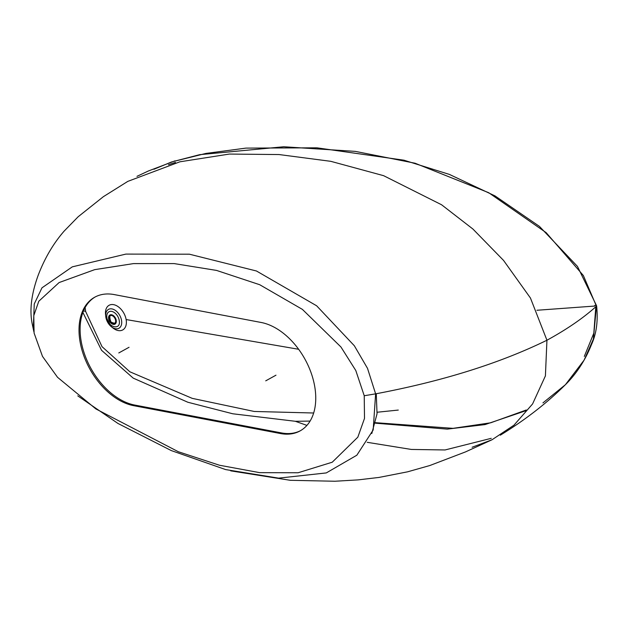 <?xml version="1.0" encoding="UTF-8"?>
<svg xmlns="http://www.w3.org/2000/svg" width="628" height="628" viewBox="0 0 628 628"><rect width="100%" height="100%" fill="white"/><g stroke="black" fill="none" stroke-linecap="round" stroke-linejoin="round"><path stroke-width="0.94" d="M595.58 305.404L594.818 305.373M595.807 306.817L593.821 333.146L584.315 356.398M153.899 169.27L171.57 161.961L199.68 154.669L283.73 146.756L355.377 151.387L415.053 163.225L488.749 192.733L546.14 232.635L583.365 275.535L596.443 306.189L593.366 339.112L584.095 360.142L565.42 384.697L542.953 402.886M472.115 447.246L492.014 439.765L513.955 425.195L532.575 403.953L545.41 375.889L546.941 340.235L530.456 298.041L503.562 260.432L472.923 229.039L441.578 204.767L383.622 175.683L330.791 161.325L279.028 154.551L229.353 154.064L179.867 161.812L127.806 181.382L103.392 196.666L78.147 216.762L64.213 231.033C53.317 243.507 44.596 258.367 38.057 275.614C31.235 294.524 29.343 310.884 32.381 324.692L33.865 331.694M77.778 395.868L117.938 423.445L171.311 450.59L225.648 469.587L278.62 478.144L326.285 472.923L356.837 455.214L373.181 429.96L375.623 393.85L367.513 368.353L354.357 345.777L316.638 305.789L256.459 270.998L189.389 254.191L125.883 254.097L72.291 266.853L41.966 287.836L34.25 303.983L33.363 327.274M33.472 328.538L32.381 324.723M364.232 395.742L355.801 370.528L340.949 346.994L302.406 309.392L259.694 284.712L216.519 270.409L174.207 263.595L133.497 263.603L94.695 269.648L59.103 282.561L38.787 301.244L33.786 315.649L34.093 333.068L42.492 356.39L57.533 377.295L95.911 408.954L178.321 451.728L219.431 465.23L259.717 472.656L298.096 472.758L332.251 462.208L357.834 437.166L364.499 418.413L364.232 395.742L375.623 393.85C442.505 381.235 499.605 363.369 546.941 340.235C567.029 329.245 583.53 317.894 596.443 306.189L596.6 305.836C598.186 320.673 596.506 333.539 591.537 344.458C585.327 360.158 576.622 373.566 565.42 384.697M114.218 294.579A60.437 38.96 -118.9 0 0 94.702 297.217A60.437 38.96 -118.9 0 0 83.736 355.534A60.437 38.96 -118.9 0 0 133.607 405.657L280.543 433.555A60.437 38.96 -118.9 0 0 300.066 430.918A60.437 38.96 -118.9 0 0 311.033 372.6A60.437 38.96 -118.9 0 0 261.162 322.478L114.218 294.579M95.252 296.918A60.437 38.96 -118.9 0 0 84.992 355.377A60.437 38.96 -118.9 0 0 134.698 405.052L281.642 432.951A60.437 38.96 -118.9 0 0 300.608 430.612M371.792 433.516L377.043 413.774L376.266 393.732M295.364 421.294L306.927 425.392M367.215 442.316L411.324 449.444L445.04 449.962L491.245 438.328M525.62 410.814L485.059 424.583L447.301 429.12L375.403 423.178M526.288 409.99L490.743 422.785L453.039 428.343L375.528 422.691M594.818 306.048L536.932 310.263M85.11 307.579L85.659 311.496L102.011 346.64L129.87 371.792L192.223 398.356L254.23 411.466L313.67 413.004M85.659 311.496L83.555 310.774L85.659 311.496M126.134 319.55A14.091 9.082 -118.9 0 0 114.053 304.745A14.091 9.082 -118.9 0 0 105.551 314.683L105.771 316.591A10.778 6.947 61.1 0 1 112.082 308.945A10.778 6.947 61.1 0 1 121.432 319.833A10.778 6.947 61.1 0 1 121.526 320.319A10.778 6.947 61.1 0 1 121.597 320.798A10.778 6.947 61.1 0 1 111.376 326.741A10.778 6.947 61.1 0 1 105.881 317.344A10.778 6.947 61.1 0 1 105.771 316.591L111.376 326.741L112.875 327.942A14.091 9.082 -118.9 0 0 126.134 319.55L298.645 349.278M108.589 318.553A5.228 3.368 61.1 0 1 108.581 318.482A5.228 3.368 61.1 0 1 109.9 314.997A5.228 3.368 61.1 0 1 111.588 314.769A5.228 3.368 61.1 0 1 115.905 319.103A5.228 3.368 61.1 0 1 114.955 324.15A5.228 3.368 61.1 0 1 113.268 324.37A5.228 3.368 61.1 0 1 111.297 323.404A5.228 3.368 61.1 0 1 111.242 323.357M111.47 315.083A4.985 3.211 61.1 0 1 115.882 320.351A4.985 3.211 61.1 0 1 113.064 324.236A4.985 3.211 61.1 0 1 111.187 323.318A4.985 3.211 61.1 0 1 108.597 318.624A4.985 3.211 61.1 0 1 111.47 315.083M113.472 323.915A4.577 2.952 -118.9 0 0 115.654 320.892A4.577 2.952 -118.9 0 0 115.631 320.61A4.577 2.952 -118.9 0 0 113.252 316.308A4.577 2.952 -118.9 0 0 108.872 318.278A4.577 2.952 -118.9 0 0 113.472 323.915M113.276 316.324A4.49 2.897 -118.9 0 0 110.151 315.696A4.49 2.897 -118.9 0 0 109.453 320.335A4.49 2.897 -118.9 0 0 113.503 323.805A4.49 2.897 -118.9 0 0 114.492 323.561A4.49 2.897 -118.9 0 0 115.646 320.845A4.49 2.897 -118.9 0 0 115.631 320.586M114.084 323.318L114.123 323.216A4.247 2.74 61.1 0 0 115.026 322.988A4.247 2.74 61.1 0 1 115.026 322.988L115.057 323.067A4.325 2.787 61.1 0 1 114.084 323.318L114.053 323.169A4.168 2.685 -118.9 0 1 113.111 322.988L113.134 323.137A4.325 2.787 61.1 0 1 111.996 322.486L111.933 322.58A4.49 2.897 61.1 0 0 114.108 323.475A4.49 2.897 -118.9 0 0 114.775 323.373M110.402 315.578A4.49 2.897 -118.9 0 0 109.625 316.779L109.947 316.873A4.247 2.74 61.1 0 0 109.829 318.09L109.712 318.106A4.325 2.787 61.1 0 1 109.837 316.842M111.933 322.58L111.823 322.635A4.49 2.897 -118.9 0 1 110.34 320.869L110.45 320.806A4.49 2.897 61.1 0 1 109.735 316.716M110.45 320.806L110.512 320.712A4.325 2.787 61.1 0 1 109.924 319.307L110.041 319.33A4.168 2.685 -118.9 0 1 109.829 318.129L109.712 318.106M109.829 318.129L109.947 318.113A4.082 2.63 -118.9 0 0 110.159 319.314L110.041 319.33A4.247 2.74 61.1 0 0 110.607 320.633L110.512 320.712M113.111 322.988L113.15 322.886A4.082 2.63 -118.9 0 0 114.1 323.067L114.053 323.169M111.996 322.486L112.09 322.407A4.247 2.74 61.1 0 0 113.111 323.012M275.982 375.183L265.73 380.843M129.038 347.292L118.786 352.952M133.607 405.657L134.698 405.052M280.543 433.555L281.642 432.951M106.917 318.019A8.47 5.464 61.1 0 1 106.917 318.011A8.47 5.464 61.1 0 1 111.556 311.378A8.47 5.464 61.1 0 1 119.132 319.974A8.47 5.464 61.1 0 1 119.202 320.343A8.47 5.464 61.1 0 1 119.202 320.351L119.265 320.727C120.984 330.54 108.244 327.745 106.917 318.019M171.57 161.961L205.874 153.436L245.956 148.106L316.967 147.823L403.922 160.187L449.413 174.419L494.982 195.889L539.452 226.402L577.477 266.429L596.6 305.836M175.008 160.854L148.318 171.012L136.983 176.335M500.32 435.188C525.597 419.685 547.498 402.642 566.032 384.061M492.014 439.765L465.576 451.877L429.788 465.536L407.548 471.832L378.951 477.437L358.196 479.878L334.952 481.244L290.301 480.302L230.727 470.859M175.495 162.409L168.445 164.748M377.177 412.235L398.285 410.068M82.896 312.461L101.548 350.306L133.214 378.119L187.835 402.242L232.784 413.781L295.474 421.302L310.099 421.082"/></g></svg>
